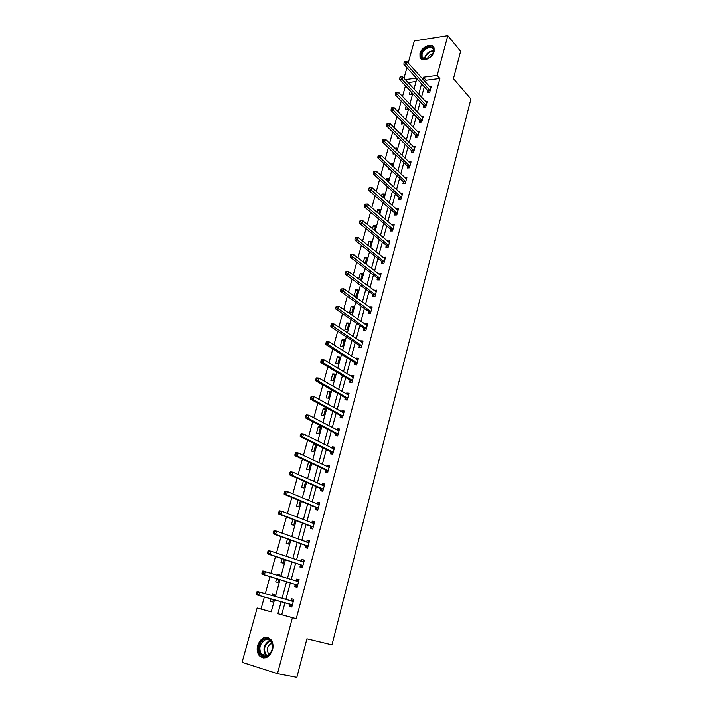 <?xml version="1.0" encoding="UTF-8"?>
<svg xmlns="http://www.w3.org/2000/svg" width="713" height="713" viewBox="0 0 713 713"><rect width="100%" height="100%" fill="white"/><g stroke="black" fill="none" stroke-linecap="round" stroke-linejoin="round"><path stroke-width="1.07" d="M434.101 51.496C432.55 58.395 421.722 62.806 420.01 57.307L419.957 53.591C421.517 46.746 432.328 42.281 434.057 47.851L434.101 51.496M272.553 649.891C269.104 657.947 264.683 659.899 259.3 655.737C257.197 652.956 256.644 649.498 257.651 645.372C261.127 637.297 265.566 635.399 270.967 639.668C272.99 642.413 273.516 645.826 272.553 649.891M408.201 63.002L414.315 40.935L447.809 35.65L460.616 51.291L453.459 78.644L470.91 98.973L331.982 644.864L306.929 638.812L296.849 677.35L277.473 673.66L242.09 662.306L257.135 608.029L271.207 611.879L274.496 599.829M264.345 596.995L261.02 609.054L257.135 608.029M405.465 85.783L402.515 96.469M401.25 101.05L398.255 111.914M396.998 116.469L393.95 127.511M392.703 132.03L389.601 143.251M388.362 147.743L385.207 159.151M383.977 163.607L380.778 175.211M379.557 179.631L376.304 191.423M375.091 195.808L371.785 207.804M370.582 212.144L367.213 224.337M366.027 228.65L362.605 241.047M361.429 245.317L357.944 257.919M356.776 262.152L353.238 274.968M352.079 279.157L348.488 292.187M347.338 296.332L343.684 309.576M342.552 313.693L338.835 327.151M337.712 331.224L333.934 344.914M332.819 348.933L328.978 362.855M327.882 366.83L323.978 380.983M322.891 384.904L318.916 399.298M317.846 403.175L313.809 417.809M312.749 421.641L308.64 436.516M307.597 440.304L303.426 455.429M302.392 459.154L298.15 474.537M297.134 478.218L292.811 493.859M291.813 497.478L287.428 513.387M286.439 516.952L281.974 533.128M281.002 536.639L276.466 553.083M275.512 556.532L270.895 573.261M269.96 576.648L265.263 593.662M403.995 78.198L406.909 67.664M261.02 609.054L271.216 611.843M416.044 81.523L408.014 82.565M271.065 598.867L270.387 601.344L272.731 601.968L273.4 599.517M274.3 596.228L274.79 594.437L272.446 593.831L271.965 595.569M276.599 578.68L275.717 581.879L278.061 582.459L278.899 579.384M279.817 576.033L280.093 575.017L277.758 574.446L277.517 575.32M282.072 558.716L281.002 562.619L283.337 563.163L284.344 559.473M283.016 555.267L285.289 556.033L283.008 555.293M287.482 538.966L286.225 543.556L288.56 544.064L289.736 539.768M292.838 519.42L291.394 524.697L293.729 525.169L295.066 520.276M298.141 500.089L296.51 506.025L298.845 506.462L300.333 500.998M303.381 480.963L301.572 487.549L303.898 487.95L305.556 481.917M309.362 462.407L308.506 462.274L306.59 469.261L308.916 469.626L310.716 463.04M313.872 451.489L315.77 444.564L313.444 444.244L311.554 451.16L313.872 451.489M318.782 433.531L320.654 426.677L318.337 426.392L316.465 433.237L318.782 433.531M323.64 415.759L325.493 408.968L323.185 408.718L321.322 415.492L323.64 415.759M328.452 398.157L330.288 391.437L327.98 391.223L326.144 397.925L328.452 398.157M333.212 380.742L335.039 374.084L332.73 373.897L330.903 380.537L333.212 380.742M337.935 363.487L339.736 356.901L337.427 356.741L335.627 363.318L337.935 363.487M342.605 346.411L344.388 339.887L342.088 339.753L340.297 346.268L342.605 346.411M347.222 329.495L348.996 323.034L346.696 322.936L344.932 329.388L347.222 329.495M351.803 312.749L353.55 306.349L351.259 306.278L349.513 312.668L351.803 312.749M356.34 296.162L358.069 289.834L355.778 289.79L354.049 296.109L356.34 296.162M359.628 279.728L360.831 279.746L362.543 273.471L360.261 273.453L358.728 279.05M365.136 263.471L366.981 257.259L364.691 257.268L363.372 262.108M369.824 246.832L371.366 241.208L369.084 241.244L367.961 245.343M374.361 230.263L375.715 225.308L373.434 225.37L372.516 228.73M378.844 213.855L380.02 209.56L377.747 209.649L377.025 212.296M383.291 197.608L384.28 193.963L382.016 194.079L381.482 196.013M387.685 181.512L388.514 178.508L386.241 178.642L385.902 179.89M392.043 165.585L392.694 163.197L390.439 163.357L390.278 163.928M389.922 169.15L388.826 169.222L389.066 168.348M396.357 149.801L396.847 148.028L394.708 148.206M394.752 153.883L392.997 154.026L393.389 152.573M397.676 136.949L397.123 138.964L399.405 138.661M400.635 134.178L400.956 133.001L399.583 133.126M401.918 121.477L401.214 124.044L403.46 123.821L403.629 123.215M404.859 118.697L405.02 118.108L404.36 118.18M406.116 106.148L405.26 109.258L407.506 109.018L407.809 107.913M410.278 90.961L409.28 94.615L411.526 94.348L411.954 92.761M284.959 602.752L281.724 614.722L296.243 618.688L439.876 78.457L426.071 80.23L425.518 82.253M424.288 86.826L421.499 97.164M420.269 101.701L417.435 112.199M416.214 116.709L413.335 127.386M412.123 131.86L409.191 142.716M407.996 147.163L405.011 158.197M403.825 162.609L400.795 173.82M399.61 178.197L396.535 189.596M395.358 193.936L392.23 205.522M391.072 209.827L387.89 221.6M386.74 225.869L383.505 237.839M382.364 242.072L379.075 254.238M377.943 258.427L374.601 270.797M373.487 274.951L370.092 287.517M368.978 291.635L365.528 304.406M364.423 308.479L360.921 321.465M359.833 325.502L356.268 338.702M355.19 342.686L351.562 356.108M350.502 360.047L346.821 373.683M345.769 377.578L342.017 391.446M340.983 395.296L337.178 409.387M336.153 413.192L332.276 427.524M331.269 431.267L327.329 445.839M326.331 449.538L322.338 464.341M321.349 467.995L317.285 483.049M316.314 486.64L312.178 501.943M311.224 505.481L307.027 521.043M306.082 524.527L301.813 540.347M300.886 543.769L296.546 559.857M295.628 563.225L291.216 579.571M290.325 582.886L285.833 599.499M289.933 604.321L289.38 606.389L291.786 607.03L293.836 599.375L291.43 598.751L290.877 600.809M295.235 584.562L294.692 586.603L297.098 587.209L299.13 579.642L296.715 579.054L296.171 581.086M300.485 565.017L299.95 567.04L302.357 567.601L304.362 560.106L301.956 559.562L301.43 561.505M305.681 545.677L305.146 547.673L307.553 548.199L309.54 540.784L307.134 540.276L306.643 542.103M310.823 526.533L310.298 528.511L312.695 528.993L314.656 521.666L312.258 521.194L311.795 522.905M315.912 507.594L315.387 509.554L317.784 510L319.727 502.745L317.33 502.309L316.902 503.913M320.948 488.851L320.422 490.785L322.82 491.204L324.745 484.02L322.347 483.619L321.946 485.116M327.588 472.559L329.709 465.491L327.32 465.126L326.946 466.516M327.802 472.594L325.413 472.22L325.93 470.304M330.859 451.944L330.351 453.842L332.739 454.181L334.62 447.149L332.24 446.819L331.893 448.112M335.743 433.771L335.235 435.652L337.623 435.955L339.486 428.994L337.106 428.7L336.786 429.886M340.573 415.786L340.074 417.64L342.454 417.916L344.299 411.027L341.919 410.768L341.625 411.856M345.359 397.979L344.86 399.815L347.24 400.055L349.067 393.237L346.687 393.015L346.42 394.004M350.092 380.35L349.602 382.177L351.972 382.382L353.782 375.626L351.411 375.439L351.17 376.33M354.78 362.908L354.29 364.708L356.66 364.887L358.452 358.202L356.081 358.033L355.867 358.835M359.414 345.627L358.942 347.409L361.304 347.561L363.077 340.939L360.716 340.805L360.52 341.518M364.013 328.524L363.541 330.288L365.903 330.404L367.658 323.854L365.297 323.747L365.127 324.37M368.559 311.59L368.095 313.337L370.448 313.426L372.186 306.938L369.833 306.866L369.69 307.392M373.068 294.817L372.596 296.555L374.958 296.608L376.678 290.182L374.2 290.583M377.525 278.213L377.061 279.933L379.414 279.959L381.116 273.596L378.674 273.944M381.945 261.769L381.482 263.471L383.835 263.471L385.519 257.17L383.104 257.455M386.312 245.486L385.867 247.17L388.211 247.135L389.877 240.905L387.489 241.137M390.653 229.354L390.198 231.021L392.542 230.967L394.191 224.791L391.829 224.969M394.94 213.383L394.494 215.032L396.829 214.952L398.469 208.829L396.125 208.962M399.191 197.563L398.754 199.194L401.08 199.087L402.702 193.027L400.421 193.143M403.398 181.886L402.961 183.508L405.287 183.375L406.9 177.377L404.717 177.51M407.569 166.37L407.141 167.974L409.458 167.813L411.053 161.869L408.959 162.02M411.695 150.987L411.276 152.582L413.593 152.395L415.171 146.504L413.157 146.673M415.786 135.755L415.367 137.333L417.684 137.128L419.244 131.29L417.31 131.468M419.841 120.666L419.422 122.226L421.739 121.994L423.281 116.21L421.419 116.406M423.861 105.711L423.442 107.262L425.75 107.003L427.283 101.273L425.492 101.478M427.836 90.899L427.426 92.432L429.734 92.155L431.249 86.478L429.511 86.692M447.809 35.65L437.194 75.4L423.362 77.209L422.809 79.241M439.876 78.457L437.194 75.4M296.243 618.688L292.419 617.681L277.473 673.66M281.136 601.683L277.883 613.706L292.419 617.681M421.57 83.822L418.754 94.187M417.524 98.742L414.663 109.285M413.442 113.804L410.536 124.517M409.315 129.008L406.365 139.891M405.153 144.356L402.15 155.425M400.956 159.846L397.899 171.093M396.713 175.487L393.612 186.922M392.426 191.28L389.28 202.902M388.104 207.225L384.904 219.043M383.737 223.321L380.484 235.335M379.334 239.577L376.018 251.787M374.878 255.994L371.518 268.409M370.386 272.58L366.963 285.191M365.84 289.318L362.364 302.143M361.259 306.225L357.721 319.264M356.625 323.31L353.033 336.563M351.946 340.556L348.292 354.031M347.222 357.988L343.514 371.678M342.454 375.591L338.675 389.503M337.632 393.371L333.791 407.524M332.757 411.339L328.853 425.723M327.837 429.484L323.871 444.11M322.864 447.826L318.827 462.692M317.838 466.355L313.738 481.471M312.757 485.081L308.595 500.446M307.624 504.002L303.39 519.625M302.446 523.128L298.132 539.01M297.205 542.45L292.82 558.6M291.902 561.987L287.455 578.403M286.555 581.728L282.027 598.421M416.401 78.127L405.269 79.589M275.396 596.54L279.986 579.722M280.904 576.371L285.423 559.83M286.35 556.416L290.797 540.151M291.742 536.684L296.109 520.686M297.071 517.157L301.367 501.426M302.348 497.843L306.572 482.362M307.57 478.726L311.724 463.503M312.731 459.814L316.822 444.85M317.846 441.106L321.866 426.383M322.9 422.586L326.857 408.103M327.909 404.262L331.795 390.02M332.855 386.134L336.688 372.124M337.757 368.184L341.527 354.397M342.614 350.422L346.313 336.866M347.409 332.837L351.054 319.504M352.169 315.431L355.751 302.312M356.874 298.203L360.395 285.298M361.527 281.145L364.994 268.453M366.143 264.256L369.548 251.769M370.707 247.536L374.058 235.254M375.225 230.985L378.532 218.9M379.708 214.586L382.952 202.706M384.138 198.357L387.328 186.663M388.532 182.287L391.669 170.781M392.872 166.37L395.965 155.051M397.177 150.603L400.216 139.472M401.446 134.989L404.431 124.035M405.67 119.526L408.611 108.75M409.85 104.205L412.747 93.608M413.995 89.036L416.838 78.608M281.724 614.722L277.883 613.706M426.071 80.23L423.362 77.209M293.818 599.437L291.43 598.751M274.772 594.499L272.446 593.831M280.057 575.159L277.758 574.446M299.086 579.794L296.715 579.054M304.291 560.356L301.956 559.562M309.442 541.122L307.134 540.276M314.54 522.094L312.258 521.194M319.593 503.262L317.33 502.309M324.584 484.617L322.347 483.619M310.645 463.272L308.506 462.274M329.531 466.168L327.32 465.126M315.565 445.286L313.444 444.244M334.415 447.916L332.24 446.819M320.44 427.479L318.337 426.392M339.263 429.841L337.106 428.7M325.262 409.841L323.185 408.718M344.049 411.945L341.919 410.768M330.03 392.391L327.98 391.223M348.8 394.236L346.687 393.015M334.754 375.1L332.73 373.897M353.496 376.705L351.411 375.439M339.433 357.988L337.427 356.741M358.149 359.343L356.081 358.033M344.067 341.046L342.088 339.753M362.748 342.16L360.716 340.805M348.657 324.263L346.696 322.936M367.311 325.146L365.297 323.747M353.202 307.642L351.259 306.278M371.821 308.292L369.833 306.866M357.703 291.18L355.778 289.79M376.295 291.608L374.325 290.138M362.159 274.888L360.261 273.453M380.724 275.084L378.772 273.578M366.571 258.739L364.691 257.268M385.1 258.721L383.175 257.179M370.947 242.75L369.084 241.244M389.441 242.518L387.533 240.941M375.279 226.912L373.434 225.37M393.719 226.449L391.856 224.853M379.566 211.217L377.747 209.649M397.863 210.451L396.134 208.927M383.817 195.674L382.016 194.079M388.024 180.273L386.241 178.642M392.195 165.024L390.439 163.357M291.653 606.335L289.585 604.045L256.234 594.722L258.685 595.373L259.603 592.057L293.284 601.442M290.663 600.872L293.658 600.07M292.348 604.963L258.685 595.373L257.152 593.884L257.527 592.556L256.546 592.298L256.172 593.626L257.152 593.884M256.546 592.298L257.152 591.416L259.603 592.057L257.527 592.556M256.172 593.626L256.234 594.722M264.541 639.213C273.15 635.247 275.681 653.295 266.849 656.379C258.159 660.176 255.851 642.235 264.541 639.213M267.161 655.817C272.491 652.128 273.703 647.351 270.797 641.468C269.202 639.623 267.277 639.115 265.013 639.926C259.692 643.652 258.507 648.447 261.466 654.329C263.035 656.103 264.933 656.602 267.161 655.817M271.831 643.26L271.02 643.482C267.25 646.112 266.412 649.507 268.516 653.669L269.327 654.409M268.364 637.68L264.371 637.948C257.758 642.573 256.297 648.527 259.969 655.817L263.757 658.054M433.566 52.138L433.058 53.493C430.893 57.316 428.005 59.25 424.404 59.313C421.704 58.822 420.679 57.04 421.33 53.947C423.183 46.06 435.999 44.081 433.566 52.138M433.058 53.493L433.335 49.589C431.953 45.133 423.29 48.698 422.051 54.188L422.096 57.156L424.895 59.152L427.943 58.591M432.925 53.742C430.331 54.233 428.54 55.792 427.559 58.421L427.479 58.769M433.762 47.227C430.875 43.377 421.82 48.065 420.438 54.072L420.492 57.771L421.169 58.894M296.136 581.095L298.925 580.4M262.259 571.764L261.894 573.074L262.874 573.314L263.24 572.004L262.259 571.764L262.856 570.935L298.578 581.674M263.24 572.004L265.307 571.523L264.398 574.803L261.947 574.197L294.888 584.277L296.938 586.603M297.651 585.159L264.398 574.803L262.874 573.314M261.894 573.074L261.947 574.197M301.546 561.541L304.139 560.944M267.919 551.452L267.562 552.753L268.534 552.976L268.899 551.675L267.919 551.452L268.498 550.668L270.94 551.22L303.818 562.129M268.899 551.675L270.94 551.22L270.04 554.464L267.598 553.903L300.146 564.723L302.169 567.093M302.891 565.578L270.04 554.464L268.534 552.976M267.562 552.753L267.598 553.903M306.893 542.192L309.29 541.702M273.516 531.372L273.159 532.656L274.131 532.861L274.487 531.577L273.516 531.372L274.077 530.632L276.519 531.14L309.005 542.78M274.487 531.577L276.519 531.14L275.628 534.349L273.186 533.832L305.342 545.374L307.348 547.78M308.087 546.194L275.628 534.349L274.131 532.861M273.159 532.656L273.186 533.832M312.178 523.057L314.397 522.647M279.041 511.506L278.694 512.772L279.665 512.959L280.022 511.693L279.041 511.506L279.594 510.811L282.036 511.283L314.13 523.645M280.022 511.693L282.036 511.283L281.154 514.447L278.721 513.975L310.494 526.23L312.463 528.672M313.23 527.014L281.154 514.447L279.665 512.959M278.694 512.772L278.721 513.975M317.41 504.127L319.451 503.797M284.523 491.854L284.166 493.111L285.147 493.28L285.494 492.023L284.523 491.854L285.057 491.204L287.491 491.64L319.201 504.697M285.494 492.023L287.491 491.64L286.617 494.769L284.184 494.332L315.583 507.282L317.535 509.759M318.31 508.039L286.617 494.769L285.147 493.28M284.166 493.111L284.184 494.332M322.588 485.401L324.442 485.143M289.933 472.416L289.585 473.655L290.556 473.815L290.904 472.576L289.933 472.416L290.458 471.81L292.883 472.202L324.228 485.954M290.904 472.576L292.883 472.202L292.027 475.304L289.594 474.903L320.618 488.53L322.543 491.043M323.337 489.261L292.027 475.304L290.556 473.815M289.585 473.655L289.594 474.903M327.704 466.872L329.388 466.676M295.289 453.192L294.95 454.413L295.922 454.555L296.26 453.334L295.289 453.192L295.797 452.621L298.221 452.978L329.201 467.407M296.26 453.334L298.221 452.978L297.374 456.044L294.941 455.687L325.609 469.974L327.508 472.523M328.319 470.678L297.374 456.044L295.922 454.555M294.95 454.413L294.941 455.687M332.775 448.548L334.29 448.397M300.583 434.164L300.244 435.376L301.216 435.509L301.554 434.288L300.583 434.164L301.082 433.647L303.506 433.959L334.112 449.038M301.554 434.288L303.506 433.959L302.668 436.998L300.235 436.668L330.547 451.614L332.383 454.128M333.247 452.283L302.668 436.998L301.216 435.509M300.244 435.376L300.235 436.668M337.784 430.411L339.138 430.313M305.824 415.34L305.494 416.544L306.465 416.659L306.795 415.456L305.824 415.34L306.314 414.859L308.729 415.144L338.987 430.866M306.795 415.456L308.729 415.144L307.9 418.148L305.476 417.863L335.431 433.433L337.187 435.901M338.122 434.074L307.9 418.148L306.465 416.659M305.494 416.544L305.476 417.863M342.748 412.471L343.933 412.399M311.011 396.722L310.681 397.907L311.652 398.006L311.982 396.82L311.011 396.722L311.483 396.285L313.898 396.526L343.8 412.88M311.982 396.82L313.898 396.526L313.078 399.494L310.654 399.244L340.261 415.438L341.946 417.854M342.953 416.053L313.078 399.494L311.652 398.006M310.681 397.907L310.654 399.244M347.65 394.717L348.684 394.681M316.144 378.3L315.814 379.476L316.786 379.557L317.116 378.38L316.144 378.3L316.599 377.899L319.014 378.104L348.577 395.073M317.116 378.38L319.014 378.104L318.203 381.045L315.788 380.831L345.047 397.631L346.67 400.002M347.73 398.219L318.203 381.045L316.786 379.557M315.814 379.476L315.788 380.831M352.507 377.141L353.381 377.132M321.224 360.065L320.903 361.224L321.866 361.295L322.187 360.136L321.224 360.065L321.67 359.7L324.076 359.878L353.3 377.453M322.187 360.136L324.076 359.878L323.274 362.783L320.859 362.605L349.789 380.002L351.34 382.328M352.463 380.555L323.274 362.783L321.866 361.295M320.903 361.224L320.859 362.605M357.311 359.753L358.033 359.753M326.251 342.017L325.93 343.176L326.893 343.229L327.214 342.08L326.251 342.017L326.679 341.696L329.094 341.839L357.971 360.003M327.214 342.08L329.094 341.839L328.292 344.718L325.886 344.566L354.477 362.543L355.974 364.833M357.151 363.077L328.292 344.718L326.893 343.229M325.93 343.176L325.886 344.566M362.07 342.543L362.641 342.552M331.224 324.165L330.903 325.306L331.866 325.351L332.187 324.21L331.224 324.165L331.643 323.88L334.049 323.987L362.596 342.721M332.187 324.21L334.049 323.987L333.256 326.83L330.85 326.723L359.12 345.261L360.564 347.516M361.785 345.769L331.866 325.351M330.903 325.306L330.85 326.723M336.144 306.492L335.832 307.624L336.794 307.651L337.106 306.528L336.144 306.492L338.951 306.314L367.204 325.529M337.106 306.528L338.951 306.314L338.167 309.139L335.77 309.05L363.719 328.158L365.109 330.369M366.375 328.64L336.794 307.651M335.832 307.624L335.77 309.05M341.019 289.006L340.707 290.12L341.661 290.138L341.973 289.023L341.019 289.006L343.809 288.827L371.723 308.684M341.973 289.023L343.809 288.827L343.033 291.617L340.636 291.572L368.273 311.216L369.61 313.39M370.92 311.67L341.661 290.138M340.707 290.12L340.636 291.572M345.841 271.689L345.529 272.794L346.491 272.803L346.794 271.698L345.841 271.689L348.612 271.519L376.214 291.911M346.794 271.698L348.612 271.519L347.846 274.282L345.457 274.264L372.774 294.442L374.075 296.59M375.421 294.87L346.491 272.803M345.529 272.794L345.457 274.264M350.609 254.55L350.306 255.646L351.259 255.637L351.562 254.55L350.609 254.55L353.372 254.389L380.662 275.307M351.562 254.55L353.372 254.389L352.614 257.126L350.226 257.135L377.239 277.829L378.496 279.942M379.877 278.239L351.259 255.637M350.306 255.646L350.226 257.135M355.332 237.589L355.029 238.677L355.992 238.659L356.286 237.572L355.332 237.589L358.086 237.429L385.065 258.864M356.286 237.572L358.086 237.429L357.329 240.129L354.949 240.174L381.66 261.377L382.872 263.471M384.289 261.769L355.992 238.659M355.029 238.677L354.949 240.174M360.012 220.798L359.709 221.868L360.662 221.841L360.965 220.763L360.012 220.798L362.748 220.638L389.432 242.58M360.965 220.763L362.748 220.638L361.999 223.321L359.619 223.392L386.036 245.094L387.212 247.153M388.656 245.45L360.662 221.841M359.709 221.868L359.619 223.392M364.637 204.168L364.343 205.237L365.297 205.192L365.591 204.132L364.637 204.168L367.364 204.016L393.745 226.458M365.591 204.132L367.364 204.016L366.625 206.672L364.245 206.77L390.376 228.962L391.508 230.994M392.988 229.301L365.297 205.192M364.343 205.237L364.245 206.77M369.227 187.715L368.933 188.767L369.887 188.713L370.172 187.662L369.227 187.715L371.936 187.564L398.032 210.478M370.172 187.662L371.936 187.564L371.206 190.184L368.826 190.318L394.672 212.982L395.768 214.987M397.275 213.294L369.887 188.713M368.933 188.767L368.826 190.318M401.517 197.448L375.733 173.865L376.455 171.263L402.266 194.658M399.993 199.141L398.923 197.153L373.362 174.025L375.733 173.865L374.423 172.394L374.717 171.352L373.764 171.414L373.478 172.457L374.423 172.394M373.478 172.457L373.362 174.025M376.455 171.263L374.717 171.352M405.724 181.753L380.225 157.707L380.938 155.131L406.463 178.99M404.173 183.437L403.13 181.476L377.854 157.894L380.225 157.707L378.915 156.236L379.209 155.202L378.255 155.282L377.97 156.307L378.915 156.236M377.97 156.307L377.854 157.894M380.938 155.131L379.209 155.202M409.895 166.209L384.663 141.709L385.376 139.16L410.626 163.464M408.317 167.894L407.31 165.951L382.302 141.914L384.663 141.709L383.371 140.238L383.656 139.213L382.712 139.302L382.426 140.318L383.371 140.238M382.426 140.318L382.302 141.914M385.376 139.16L383.656 139.213M414.012 150.808L389.066 125.862L389.77 123.34L414.743 148.09M412.417 152.484L411.437 150.568L386.704 126.103L389.066 125.862L387.774 124.392L388.059 123.385L387.114 123.483L386.838 124.49L387.774 124.392M386.838 124.49L386.704 126.103M389.77 123.34L388.059 123.385M418.103 135.55L393.424 110.176L394.12 107.672L418.825 132.859M416.49 137.235L415.536 135.336L391.063 110.435L393.424 110.176L392.141 108.706L392.417 107.708L391.482 107.806L391.196 108.813L392.141 108.706M391.196 108.813L391.063 110.435M394.12 107.672L392.417 107.708M422.149 120.435L397.738 94.633L398.424 92.155L422.871 117.77M420.518 122.119L419.592 120.239L395.385 94.918L397.738 94.633L396.464 93.171L396.74 92.173L395.804 92.289L395.528 93.278L396.464 93.171M395.528 93.278L395.385 94.918M398.424 92.155L396.74 92.173M426.169 105.462L402.007 79.25L402.693 76.79L426.873 102.824M424.511 107.137L423.611 105.283L399.663 79.553L402.007 79.25L400.751 77.779L401.018 76.799L400.082 76.924L399.806 77.904L400.751 77.779M399.806 77.904L399.663 79.553M402.693 76.79L401.018 76.799M430.144 90.622L406.241 64.001L406.918 61.576L430.839 88.011M428.468 92.307L427.595 90.462L403.897 64.339L406.241 64.001L404.984 62.539L405.26 61.568L404.324 61.701L404.048 62.673L404.984 62.539M404.048 62.673L403.897 64.339M406.918 61.576L405.26 61.568M292.25 604.856L289.843 604.214M291.991 604.686L289.585 604.045M293.159 601.478L290.744 600.854M266.448 656.04L265.566 655.194C262.607 649.338 263.783 644.561 269.086 640.862L269.933 640.595M270.334 640.951L269.514 641.201C263.908 645.479 263.061 650.372 266.965 655.889M424.627 59.117L424.832 57.379C426.624 53.038 429.538 50.855 433.584 50.837M433.575 51.309C429.716 51.434 426.944 53.546 425.287 57.655L425.082 59.17M297.562 585.052L295.146 584.455M297.303 584.874L294.888 584.277M298.453 581.719L296.947 581.353M302.811 565.462L300.396 564.91M302.553 565.284L300.146 564.723M303.693 562.165L302.784 561.96M307.998 546.078L305.592 545.561M307.749 545.891L305.342 545.374M308.872 542.816L308.23 542.682M313.141 526.907L310.734 526.426M312.891 526.711L310.494 526.23M314.005 523.672L313.497 523.574M318.221 507.923L315.823 507.478M317.98 507.727L315.583 507.282M323.256 489.145L320.859 488.735M323.016 488.94L320.618 488.53M328.238 470.553L325.841 470.188M327.998 470.348L325.609 469.974M333.167 452.158L330.779 451.828M332.935 451.953L330.547 451.614M338.042 433.95L335.663 433.647M337.81 433.736L335.431 433.433M342.873 415.929L340.493 415.661M342.641 415.715L340.261 415.438M347.65 398.095L345.279 397.854M347.427 397.863L345.047 397.631M352.382 380.43L350.012 380.225M352.16 380.207L349.789 380.002M357.07 362.953L354.7 362.774M356.848 362.721L354.477 362.543M361.705 345.645L359.343 345.502M361.491 345.404L359.12 345.261M366.295 328.506L363.933 328.399M366.081 328.265L363.719 328.158M370.84 311.536L368.487 311.456M370.626 311.296L368.273 311.216M375.341 294.745L372.988 294.692M375.136 294.496L372.774 294.442M379.806 278.106L377.453 278.079M379.592 277.856L377.239 277.829M384.218 261.635L381.874 261.635M384.013 261.377L381.66 261.377M388.585 245.317L386.241 245.352M388.38 245.058L386.036 245.094M392.916 229.167L390.581 229.221M392.711 228.9L390.376 228.962M397.203 213.16L394.868 213.249M397.007 212.893L394.672 212.982M401.446 197.314L399.12 197.421M401.25 197.046L398.923 197.153M405.652 181.619L403.326 181.753M405.456 181.343L403.13 181.476M409.823 166.067L407.497 166.227M409.627 165.79L407.31 165.951M413.95 150.666L411.633 150.853M413.754 150.381L411.437 150.568M418.041 135.408L415.724 135.613M417.845 135.122L415.536 135.336M422.087 120.292L419.779 120.524M421.9 120.007L419.592 120.239M426.098 105.31L423.798 105.569M425.911 105.025L423.611 105.283M430.073 90.48L427.773 90.756M429.894 90.186L427.595 90.462M259.3 655.737L260.031 655.889M265.566 655.194L261.466 654.329M268.516 653.669L269.79 653.937M424.895 59.152L424.404 59.313M423.477 58.733L422.096 57.156"/></g></svg>
